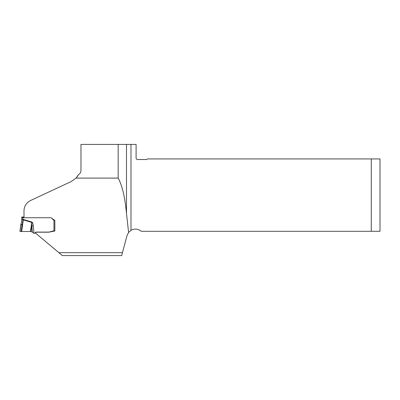 <?xml version="1.0" encoding="UTF-8"?>
<svg xmlns="http://www.w3.org/2000/svg" width="400" height="400" viewBox="0 0 400 400"><rect width="100%" height="100%" fill="white"/><g stroke="black" fill="none" stroke-linecap="round" stroke-linejoin="round"><path stroke-width="0.6" d="M371.29 231.295L371.29 158.935L380 158.935L380 231.295L141.19 231.295A8.71 8.71 0 0 0 130.985 230.34L128.595 232.43L126.495 213.575L126.495 144.415L130.985 144.415L130.985 230.34M128.595 232.43L127.015 235.575L121.655 255.585L62.34 255.585L58.88 252.68L122.435 252.68M35.7 232.215L35.36 232.945L58.88 252.68M35.63 233.17L36.085 232.19L48.82 232.19L54.84 231.015L54.84 220.45L51.09 217.735L23.99 217.735L23.99 210.975C24.135 206.205 26.37 202.7 30.695 200.45L71.17 181.575L76.005 178.095L118.175 178.095C122.26 185.64 125.035 197.465 126.495 213.575M126.495 144.415L80.97 144.415L80.97 170.47C80.905 172.315 80.08 173.705 78.495 174.64A15.97 15.97 0 0 1 76.005 178.095M371.29 158.935L147.425 158.935A1.45 1.45 0 0 1 146.26 159.515L137.55 159.515A1.45 1.45 0 0 1 136.1 158.06L136.1 144.415L130.985 144.415M118.175 178.095L118.175 144.415M76.325 177.745L78.495 174.64M20 230.675L20 231.44L21.67 231.51L23.295 219.85L22.915 219.775L22.945 221.885L22.105 224.76L21.1 224.275L20.94 224.72L20.94 224.075L20 230.675L20.94 224.075L21.74 221.975L21.74 217.06L23.99 216.985M51.67 218.155L53.64 220.125A0.87 0.87 180 0 0 53.97 220.33L53.97 219.82M21.93 217.645L23.99 217.68M33.255 225.86L31.81 226.035L30.995 231.5L32.46 232.24L31.81 226.035L31.92 222.075C32.565 222.3 33.01 223.56 33.255 225.86L34.04 233.325L34.515 233.325A0.87 0.87 180 0 0 35.305 232.825L35.45 232.51A0.725 0.725 0 0 1 36.11 232.09L48.29 232.09A5.465 5.455 180 0 0 49.705 231.905L53.3 230.945A0.34 0.34 0 0 1 53.385 230.93L53.97 230.93L53.97 220.33L54.26 220.03M54.705 220.355L54.26 220.375M54.84 230.875L53.97 230.93M22.945 219.355L22.915 219.775L21.74 219.575L23.42 219.445L31.92 222.075M20 231.44L20.94 224.72L22.105 224.76L21.16 231.515L20 231.44L20.11 230.645M21.67 231.51L30.45 231.49L31.795 222.48L23.295 219.85L23.42 219.445M32.46 232.24L34.04 233.325M30.995 231.5L30.45 231.49M21.1 223.625L20.94 224.075M21.74 221.975L22.945 221.885M22.905 217.68L22.905 219.775M53.64 220.125L53.64 219.585"/></g></svg>
